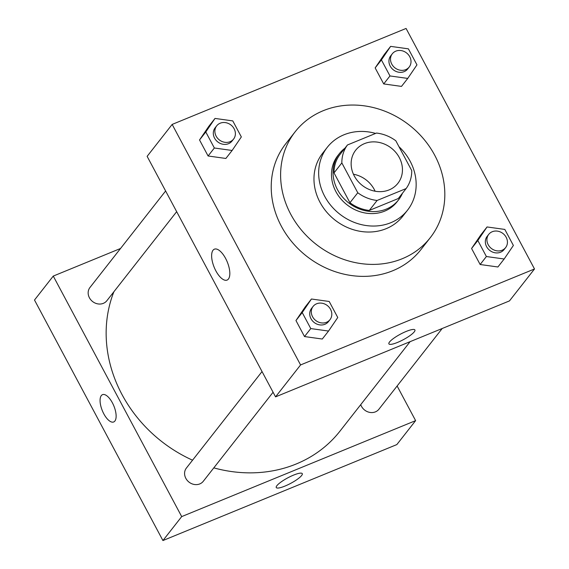 <?xml version="1.0" encoding="UTF-8"?>
<svg xmlns="http://www.w3.org/2000/svg" width="569" height="569" viewBox="0 0 569 569"><rect width="100%" height="100%" fill="white"/><g stroke="black" fill="none" stroke-linecap="round" stroke-linejoin="round"><path stroke-width="0.85" d="M353.441 174.228A26.828 23.642 -141.9 0 1 375.12 191.227M364.445 143.637A26.828 23.642 -141.9 0 1 395.846 152.464A26.828 23.642 -141.9 0 1 397.909 183.31A26.828 23.642 -141.9 0 1 362.211 185.366A26.828 23.642 -141.9 0 1 355.682 150.216A26.828 23.642 -141.9 0 1 364.445 143.637M341.841 162.919L357.773 192.756A36.544 32.205 -141.9 0 0 377.105 200.466L406.124 188.567A36.544 32.205 -141.9 0 0 411.75 170.608L395.818 140.771A36.544 32.205 -141.9 0 0 376.486 133.061L347.467 144.967A36.544 32.205 -141.9 0 0 341.841 162.919L334.017 172.898L349.949 202.735L357.773 192.756M334.017 172.898A36.544 32.205 -141.9 0 1 339.643 154.939L347.467 144.967M349.949 202.735A36.544 32.205 -141.9 0 0 369.281 210.445L398.3 198.538L406.124 188.567M344.963 148.16A37.554 33.094 38.1 0 0 339.416 153.573A37.554 33.094 38.1 0 0 348.555 202.792A37.554 33.094 38.1 0 0 398.528 199.911A37.554 33.094 38.1 0 0 402.461 193.24M398.528 199.911L396.963 201.91A37.554 33.094 -141.9 0 1 346.99 204.783A37.554 33.094 -141.9 0 1 337.851 155.565L339.416 153.573M369.281 210.445L377.105 200.466M375.604 133.423A50.968 44.915 38.1 0 0 327.296 147.293A50.968 44.915 38.1 0 0 339.7 214.086A50.968 44.915 38.1 0 0 407.525 210.181A50.968 44.915 38.1 0 0 410.142 161.205A50.968 44.915 38.1 0 0 398.99 146.71M327.296 147.293L322.609 153.281A50.968 44.915 38.1 0 0 335.006 220.075A50.968 44.915 38.1 0 0 402.831 216.17L407.525 210.181M434.695 155.195A85.841 75.649 38.1 0 0 295.162 131.766A85.841 75.649 38.1 0 0 316.044 244.257A85.841 75.649 38.1 0 0 430.271 237.686A85.841 75.649 38.1 0 0 434.695 155.195M430.271 237.686L420.889 249.656A85.841 75.649 -141.9 0 1 306.663 256.235A85.841 75.649 -141.9 0 1 285.773 143.737L295.162 131.766M487.05 226.953L480.798 234.94L471.58 248.482L480.136 264.507L497.903 266.982L504.162 259.002L513.38 245.452L504.824 229.428L487.05 226.953L477.832 240.502L486.388 256.527L504.162 259.002M311.435 299.01L305.176 306.99L295.958 320.539L304.515 336.556L322.289 339.032L328.541 331.051L337.758 317.502L329.209 301.478L311.435 299.01L302.217 312.552L310.774 328.576L328.541 331.051M300.581 364.942L534.504 268.973L406.074 28.45L172.158 124.419L300.581 364.942L275.552 396.87L509.475 300.901L534.504 268.973M390.633 46.374L384.374 54.361L375.156 67.91L383.712 83.928L401.486 86.403L407.745 78.422L416.963 64.873L408.407 48.849L390.633 46.374L381.415 59.923L389.971 75.947L407.745 78.422M215.011 118.43L208.752 126.41L199.534 139.96L208.09 155.984L225.865 158.459L232.124 150.472L241.341 136.923L232.785 120.905L215.011 118.43L205.793 131.972L214.349 147.997L232.124 150.472M172.158 124.419L147.129 156.347L275.552 396.87M213.041 250.232A16.707 7.063 67.7 0 1 214.385 249.179A16.707 7.063 67.7 0 1 227.259 261.953A16.707 7.063 67.7 0 1 227.067 280.09A16.707 7.063 67.7 0 1 214.99 269.116A16.707 7.063 67.7 0 1 213.041 250.232M406.202 331.428A14.751 3.122 -28.1 0 1 414.915 329.963A14.751 3.122 -28.1 0 1 403.371 339.665A14.751 3.122 -28.1 0 1 388.89 343.861A14.751 3.122 -28.1 0 1 406.202 331.428M414.915 329.963A14.751 3.122 -28.1 0 1 403.371 339.665A14.751 3.122 -28.1 0 1 388.883 343.861M410.107 341.67L339.999 431.103A134.128 118.203 -141.9 0 1 213.809 467.874M192.557 460.193A134.128 118.203 -141.9 0 1 113.914 291.719M165.622 190.978L89.973 287.473A10.733 9.453 38.1 0 0 90.798 299.813A10.733 9.453 38.1 0 0 103.359 303.341A10.733 9.453 38.1 0 0 106.865 300.709L176.667 211.668M442.198 328.505L378.904 409.239A10.733 9.453 -141.9 0 1 369.039 412.241A10.733 9.453 -141.9 0 1 360.739 404.644M273.084 392.247L203.282 481.289A10.733 9.453 -141.9 0 1 189.008 482.114A10.733 9.453 -141.9 0 1 186.397 468.052L262.039 371.557M120.55 248.475L53.266 276.079L181.696 516.602L415.619 420.633L397.126 386.002M53.266 276.079L34.496 300.027L162.926 540.55L396.842 444.581L415.619 420.633M276.897 485.67A14.751 3.122 -28.1 0 1 290.723 476.367A14.751 3.122 -28.1 0 1 302.281 473.643A14.751 3.122 -28.1 0 1 290.738 483.344A14.751 3.122 -28.1 0 1 276.257 487.541A14.751 3.122 -28.1 0 1 276.897 485.67M162.926 540.55L181.696 516.602M276.257 487.541A14.751 3.122 151.9 0 0 290.738 483.344A14.751 3.122 151.9 0 0 302.281 473.643M102.498 394.666A14.751 6.238 -112.3 0 0 103.8 413.798A14.751 6.238 67.7 0 1 102.498 394.666A14.751 6.238 67.7 0 1 113.864 405.946A14.751 6.238 67.7 0 1 113.693 421.963A14.751 6.238 67.7 0 1 103.793 413.805A14.751 6.238 -112.3 0 0 113.693 421.963M233.575 139.078L232.01 141.069A10.733 9.453 -141.9 0 1 217.735 141.894A10.733 9.453 -141.9 0 1 215.125 127.833L216.689 125.834A10.733 9.453 -141.9 0 1 220.196 123.203A10.733 9.453 -141.9 0 1 232.749 126.738A10.733 9.453 -141.9 0 1 233.575 139.078A10.733 9.453 -141.9 0 1 219.3 139.896A10.733 9.453 -141.9 0 1 216.689 125.834M208.752 126.41L199.534 139.96L205.793 131.972M199.534 139.96L208.09 155.984L214.349 147.997M208.09 155.984L225.865 158.459M329.999 319.65L328.434 321.649A10.733 9.453 -141.9 0 1 314.152 322.474A10.733 9.453 -141.9 0 1 311.542 308.412L313.106 306.414A10.733 9.453 -141.9 0 1 316.613 303.782A10.733 9.453 -141.9 0 1 329.174 307.317A10.733 9.453 -141.9 0 1 329.999 319.65A10.733 9.453 -141.9 0 1 315.717 320.475A10.733 9.453 -141.9 0 1 313.106 306.414M305.176 306.99L295.958 320.539L302.217 312.552M295.958 320.539L304.515 336.556L310.774 328.576M304.515 336.556L322.289 339.032M409.196 67.021L407.632 69.02A10.733 9.453 -141.9 0 1 393.357 69.845A10.733 9.453 -141.9 0 1 390.747 55.783L392.311 53.785A10.733 9.453 -141.9 0 1 395.811 51.153A10.733 9.453 -141.9 0 1 408.371 54.688A10.733 9.453 -141.9 0 1 409.196 67.021A10.733 9.453 -141.9 0 1 394.922 67.846A10.733 9.453 -141.9 0 1 392.311 53.785M384.374 54.361L375.156 67.91L381.415 59.923M375.156 67.91L383.712 83.928L389.971 75.947M383.712 83.928L401.486 86.403M505.621 247.6L504.056 249.599A10.733 9.453 -141.9 0 1 489.774 250.424A10.733 9.453 -141.9 0 1 487.164 236.355L488.728 234.364A10.733 9.453 -141.9 0 1 492.235 231.732A10.733 9.453 -141.9 0 1 504.795 235.26A10.733 9.453 -141.9 0 1 505.621 247.6A10.733 9.453 -141.9 0 1 491.339 248.425A10.733 9.453 -141.9 0 1 488.728 234.364M480.798 234.94L471.58 248.482L477.832 240.502M471.58 248.482L480.136 264.507L486.388 256.527M480.136 264.507L497.903 266.982"/></g></svg>

